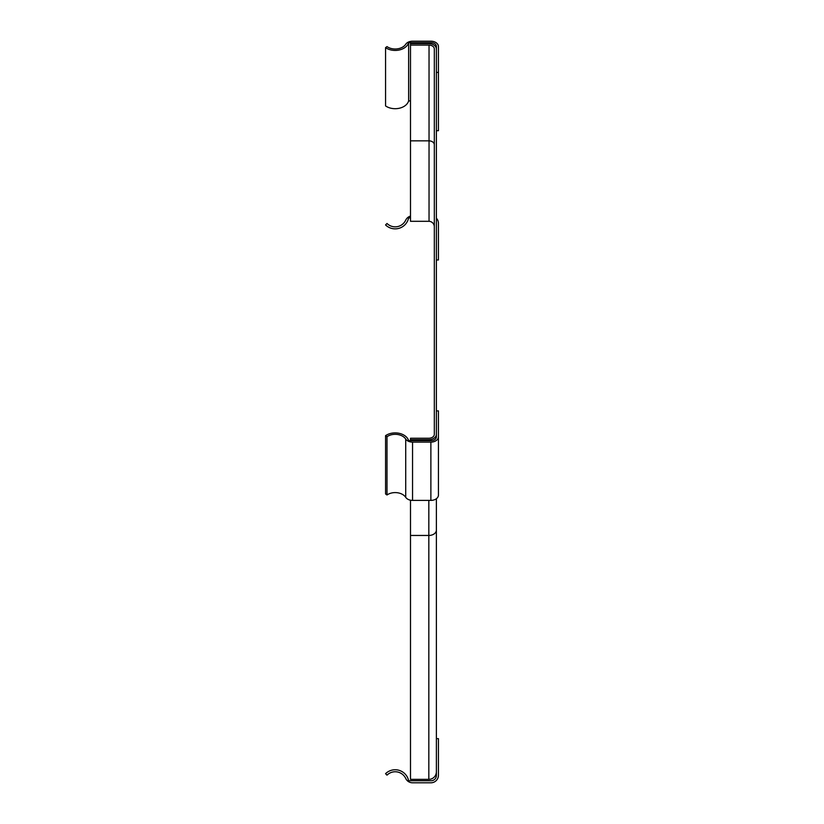 <?xml version="1.0" encoding="UTF-8"?>
<svg xmlns="http://www.w3.org/2000/svg" width="824" height="824" viewBox="0 0 824 824"><rect width="100%" height="100%" fill="white"/><g stroke="black" fill="none" stroke-linecap="round" stroke-linejoin="round"><path stroke-width="1.24" d="M410.496 216.104A7.55 7.55 0 0 0 405.727 220.132A11.608 11.608 0 0 1 387.002 223.469L385.56 224.942A13.74 13.74 0 0 0 408.632 217.876L410.496 217.876M436.38 259.962L438.44 259.962L438.44 223.366A7.55 7.55 0 0 0 436.38 218.185M436.38 738.654L438.44 738.654L438.44 775.25A7.55 7.55 0 0 1 430.89 782.8L412.546 782.8A7.55 7.55 0 0 1 405.727 778.484A11.608 11.608 0 0 0 387.002 775.147L385.56 773.674A13.74 13.74 0 0 1 408.632 780.74L430.89 780.74A5.294 5.294 0 0 0 436.38 775.25L436.38 772.057M430.88 440.665L408.632 440.665A13.74 9.713 0 0 0 399.187 433.321A13.74 9.713 0 0 0 385.56 435.669L387.002 436.71A11.608 8.209 180 0 1 405.717 439.068A7.55 5.346 0 0 0 412.546 442.117L430.88 442.117A7.55 5.346 0 0 0 438.44 436.782L438.44 410.908L436.38 410.908L436.38 436.782A5.294 3.739 180 0 1 436.38 436.926A5.294 3.739 180 0 1 430.88 440.665M438.44 436.782L438.44 495.049A7.55 5.346 180 0 1 430.88 500.395L412.546 500.395A7.55 5.346 180 0 1 405.717 497.336A11.608 8.209 0 0 0 387.002 494.987L385.56 493.947L385.56 435.669M387.002 494.987L387.002 436.71M430.89 42.652L408.632 42.652A13.74 9.713 180 0 1 399.197 50.006A13.74 9.713 180 0 1 385.56 47.648L387.002 46.608A11.608 8.209 0 0 0 405.727 44.249A7.55 5.346 180 0 1 412.556 41.2L430.89 41.2A7.55 5.346 180 0 1 438.44 46.546L438.44 72.409L436.38 72.409L436.38 46.546A5.294 3.739 0 0 0 436.39 46.391A5.294 3.739 0 0 0 430.89 42.652L430.89 43.826M385.56 47.648L385.56 105.925A13.74 9.713 0 0 0 399.197 108.274A13.74 9.713 0 0 0 408.632 100.93L408.632 42.652M408.632 100.93L410.496 100.93M436.38 130.686L438.44 130.686L438.44 72.409M429.036 45.083L410.496 45.083L410.496 43.62L428.83 43.62A7.55 5.346 180 0 1 436.38 48.966L436.38 434.351A7.55 5.346 0 0 1 428.83 439.686L410.496 439.686L410.496 438.234L429.036 438.234A5.5 3.893 180 0 0 434.32 434.351L434.32 48.966A5.5 3.893 0 0 0 429.036 45.083L429.036 221.306A5.5 5.5 0 0 1 434.32 226.796A5.5 5.5 0 0 0 429.036 221.306L410.496 221.306L410.496 140.842L429.036 140.842A5.5 3.893 180 0 1 434.32 144.736M410.496 500.189L410.496 779.36L428.83 779.36A7.55 7.55 0 0 0 436.38 771.81L436.38 498.716M410.496 45.083L410.496 140.842M410.496 439.686L410.496 440.665M430.88 500.395L430.88 442.117M412.546 500.395L412.546 442.117M405.717 497.336L405.717 439.068M410.496 535.456L428.83 535.456L428.83 779.36A7.55 7.55 0 0 0 436.38 771.81M428.83 500.395L428.83 535.456A7.55 5.346 0 0 0 436.38 530.11M428.83 439.686L428.83 440.665"/></g></svg>
